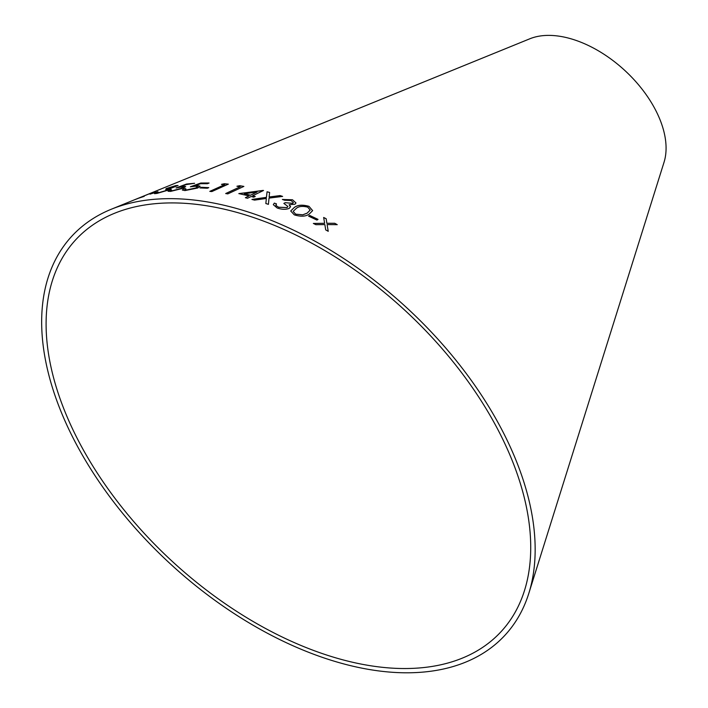 <?xml version="1.0" encoding="UTF-8"?>
<svg xmlns="http://www.w3.org/2000/svg" width="708" height="708" viewBox="0 0 708 708"><rect width="100%" height="100%" fill="white"/><g stroke="black" fill="none" stroke-linecap="round" stroke-linejoin="round"><path stroke-width="1.06" d="M395.914 668.343A289.174 171.141 -137.4 0 0 524.486 590.56A289.174 171.141 -137.4 0 0 404.321 309.794A289.174 171.141 -137.4 0 0 114.581 213.258A289.174 171.141 -137.4 0 0 92.642 465.749A289.174 171.141 -137.4 0 0 395.914 668.343M397.878 672.6A294.466 174.274 -137.4 0 0 528.805 593.393A294.466 174.274 -137.4 0 0 406.445 307.484A294.466 174.274 -137.4 0 0 111.395 209.196A294.466 174.274 -137.4 0 0 89.058 466.306A294.466 174.274 -137.4 0 0 397.878 672.6M528.805 593.393L664.033 162.265A94.651 56.02 -137.4 0 0 624.704 70.366A94.651 56.02 -137.4 0 0 529.867 38.772L111.395 209.196M154.981 191.505L134.706 199.727L154.981 191.505M149.946 194.089L157.796 191.709L149.946 194.089M166.982 190.275L158.778 192.673L156.981 192.85L158.203 192.098L156.486 192.496L154.53 193.638L157.017 193.408L168.893 189.93L170.911 188.788L170.336 188.505L178.071 185.505L175.805 185.593L166.035 188.638L174.062 186.319C175.885 185.983 176.018 186.177 174.442 186.903L165.681 189.62C168.743 188.983 169.177 189.204 166.982 190.275L168.469 189.363L166.982 190.275M174.062 186.319C175.885 185.983 176.018 186.177 174.442 186.903L167.318 188.939M170.911 188.788L170.345 188.567L170.929 188.841M172.336 190.691C170.354 190.886 170.079 190.611 171.522 189.868L169.628 190.133L168.07 191.257L170.593 191.399L183.239 188.231L185.673 186.585L180.567 186.708L186.257 184.584L194.567 183.275L186.505 184.045L176.106 187.939L181.009 187.062L183.08 187.222L181.39 188.337L172.354 190.753C170.363 190.939 170.097 190.664 171.54 189.93L169.628 190.133M170.584 190.567L171.522 189.868M186.708 189.877L184.894 189.478L185.806 188.691L183.876 188.779L182.345 190.045L184.956 190.567L197.753 188.001L200.16 186.222L194.904 185.735L200.621 183.691L207.409 183.717L209.072 183.009L200.842 183.018L190.399 186.753L195.39 186.248L197.523 186.717L195.859 187.939L186.717 189.93L184.894 189.478M199.948 187.912L207.356 188.239L208.754 187.629L201.346 187.301L199.948 187.912M228.303 184.133L224.294 183.735L221.471 184.354L224.666 184.646L209.816 191.355L211.834 191.567L228.303 184.133M243.853 186.408L239.755 185.7L236.932 186.239L240.207 186.77L225.71 193.532L227.781 193.895L243.853 186.408M251.136 196.488L253.721 197.187L255.225 196.461L252.641 195.762L263.526 190.479L238.835 193.594L249.012 195.939L245.384 197.7L247.508 198.258L251.136 196.488M294.298 214.851C300.803 216.843 305.785 216.577 309.237 214.046L312.626 210.621L308.998 206.355C302.511 204.515 297.59 204.895 294.245 207.497L290.723 210.993L294.298 214.851M308.644 216.161L316.936 220.082L318.025 219.374L309.732 215.462L308.644 216.161M287.917 206.541L287.014 207.612L278.607 207.276L275.996 205.586L276.447 203.851L274.323 203.108L273.315 204.683L277.164 207.975C281.784 209.586 285.82 209.718 289.271 208.373L290.466 206.409L289.156 204.718L294.935 204.24L295.997 202.975L292.501 199.771L282.377 199.452L284.589 200.24L291.077 200.532L293.369 202.515L292.696 203.329L285.218 202.683L283.873 203.4L287.917 206.515L287.023 207.559L278.616 207.223L276.005 205.524L275.899 204.824M290.484 207.001L289.156 204.718M265.854 203.515L268.403 204.355L269.031 198.116L282.607 196.408L280.094 195.576L269.12 196.992L269.615 192.452L267.058 191.771L266.456 197.346L251.951 199.426L254.508 200.116L266.341 198.479L265.854 203.515M325.715 229.896L328.229 231.295L327.114 224.604L337.229 224.657L334.751 223.277L326.884 223.286L326.176 218.737L323.662 217.471L324.627 223.294L313.379 223.427L315.874 224.684L324.857 224.595L325.715 229.896M328.211 231.339L327.114 224.604M337.212 224.71L334.751 223.277M334.734 223.33L326.884 223.286M326.866 223.339L326.176 218.737M326.167 218.79L323.644 217.524M313.361 223.48L324.627 223.294M266.341 198.479L265.854 203.568M282.607 196.461L280.094 195.576M280.085 195.638L269.12 196.992M269.615 192.505L267.058 191.771M267.058 191.824L266.456 197.346M266.447 197.399L251.951 199.479M275.996 205.586L275.89 204.877M276.447 203.904L274.323 203.108M274.323 203.161L273.315 204.709M290.484 207.028L290.466 206.462M295.997 203.001L292.501 199.771M292.493 199.824L282.377 199.514M293.36 202.568L292.696 203.329M292.696 203.382L285.218 202.683M285.209 202.736L283.864 203.453M318.007 219.427L309.715 215.515L308.635 216.214M312.617 210.648L308.989 206.4C302.502 204.568 297.59 204.948 294.236 207.55L290.723 211.019M310.139 210.134L307.157 213.161L302.741 214.86L295.634 214.205L293.156 211.373L296.307 208.364C298.811 206.267 302.626 205.869 307.741 207.152L310.157 210.081L307.166 213.108L302.75 214.807L295.643 214.152L293.156 211.373M255.216 196.523L252.641 195.762M263.093 190.417L238.844 193.647M245.384 197.753L249.012 195.939M257.022 192.045L250.508 195.266L244.242 193.709L257.022 192.045L250.508 195.204L244.242 193.709M243.853 186.461L239.755 185.7M239.764 185.762L236.941 186.292M225.71 193.585L240.207 186.77M228.303 184.186L224.294 183.735M224.303 183.788L221.48 184.416M209.825 191.408L224.666 184.646M208.763 187.682L201.355 187.355L199.957 187.965M197.532 186.77L195.868 187.992L186.717 189.93M185.823 188.753L183.876 188.779M183.885 188.841L182.354 190.071M200.16 186.248L197.47 185.549M197.479 185.611L194.904 185.735M209.09 183.071L200.842 183.018M200.851 183.08L190.408 186.815M183.08 187.248L181.407 188.399L172.354 190.753M169.646 190.186L168.079 191.284M185.682 186.62L183.08 186.319M183.098 186.381L180.567 186.708M194.585 183.328L186.505 184.045M186.523 184.098L176.124 187.992M166.999 190.328L158.778 192.673M158.796 192.735L156.981 192.85M158.22 192.151L156.486 192.496M156.503 192.558L154.548 193.665M178.08 185.531L175.805 185.593M175.823 185.655L166.053 188.7M174.079 186.381C175.903 186.036 176.026 186.231 174.46 186.956M167.336 188.992L165.699 189.673M157.813 191.762L149.972 194.142M144.211 196.364L138.087 198.39M138.095 198.408L136.741 198.957"/></g></svg>
